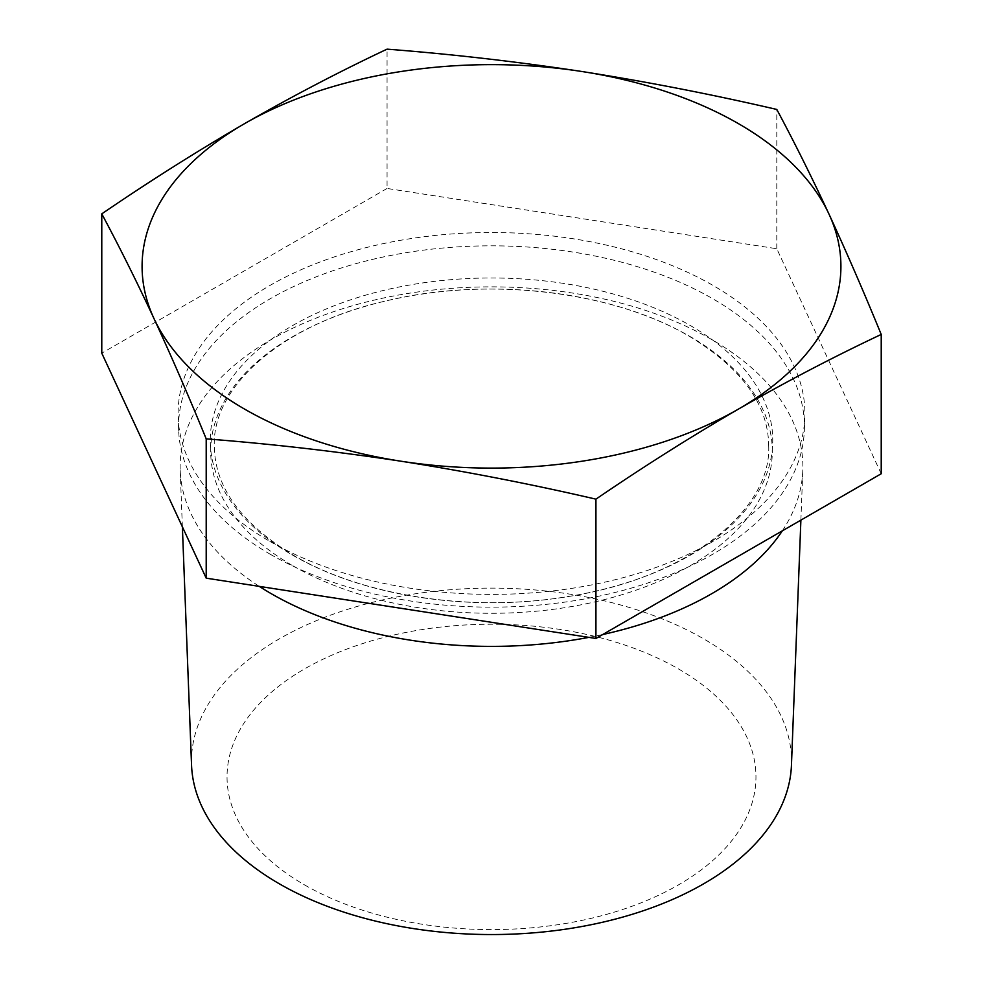 <?xml version="1.0" encoding="UTF-8"?>
<svg xmlns="http://www.w3.org/2000/svg" width="983" height="983" viewBox="0 0 983 983"><rect width="100%" height="100%" fill="white"/><g stroke="black" fill="none" stroke-linecap="round" stroke-linejoin="round"><path stroke-width="0.74" stroke-dasharray="4.92 3.69" d="M304.497 884.872A264.464 152.684 0 0 0 678.503 884.872A264.464 152.684 0 0 0 678.503 668.944A264.464 152.684 0 0 0 304.497 668.944A264.464 152.684 0 0 0 304.497 884.872M791.45 765.179A300.024 173.217 0 0 0 703.644 638.852A300.024 173.217 0 0 0 373.614 602.051A300.024 173.217 0 0 0 191.55 765.179M270.239 554.24A312.913 180.663 0 0 0 608.022 594.15A312.913 180.663 0 0 0 804.327 430.505A312.913 180.663 0 0 0 712.761 298.746A312.913 180.663 0 0 0 368.551 260.36A312.913 180.663 0 0 0 178.673 430.505A312.913 180.663 0 0 0 270.239 554.24M588.891 637.365A311.365 179.766 0 0 0 602.739 634.526M782.321 530.845A311.365 179.766 0 0 0 802.792 470.624A311.365 179.766 0 0 0 711.667 339.516A311.365 179.766 0 0 0 369.153 301.314A311.365 179.766 0 0 0 180.208 470.624A311.365 179.766 0 0 0 259.291 586.384M269.883 541.4A313.417 180.946 0 0 0 608.219 581.383A313.417 180.946 0 0 0 804.831 417.48A313.417 180.946 0 0 0 713.117 285.5A313.417 180.946 0 0 0 368.355 247.065A313.417 180.946 0 0 0 178.169 417.48A313.417 180.946 0 0 0 269.883 541.4M881.223 473.745L776.791 248.736L387.069 188.453L387.069 49.15M387.069 188.453L101.777 353.167M776.791 248.736L776.791 109.445M292.639 555.174A281.236 162.367 0 0 0 690.361 555.174A281.236 162.367 0 0 0 690.361 325.545A281.236 162.367 0 0 0 292.639 325.545A281.236 162.367 0 0 0 292.639 555.174M292.934 565.803A280.819 162.134 0 0 0 690.066 565.803A280.819 162.134 0 0 0 690.066 336.518A280.819 162.134 0 0 0 292.934 336.518A280.819 162.134 0 0 0 292.934 565.803M768.706 445.852C771.581 510.705 686.576 578.545 567.793 596.558C472.319 612.778 362.838 596.177 293.905 555.53C241.24 523.669 214.712 487.113 214.294 445.852C212.193 386.651 281.888 324.267 386.344 300.859C487.642 276.26 613.134 291.115 689.095 336.186C741.76 368.047 768.288 404.603 768.706 445.852M804.327 430.505L804.831 417.48M800.887 520.13L802.792 470.624M182.371 526.827L180.208 470.624M178.673 430.505L178.169 417.48"/><path stroke-width="1.47" d="M182.371 526.827L191.55 765.179A300.024 173.217 0 0 0 279.356 883.815A300.024 173.217 0 0 0 603.23 922.091A300.024 173.217 0 0 0 791.45 765.179L800.887 520.13M259.291 586.384A311.365 179.766 0 0 0 271.333 593.732A311.365 179.766 0 0 0 588.891 637.365M602.739 634.526A311.365 179.766 0 0 0 782.321 530.845M581.936 71.513A349.42 201.736 180 0 1 738.577 123.723A349.42 201.736 180 0 1 829.013 214.159C846.412 251.832 863.811 291.926 881.223 334.441C833.67 356.854 786.117 381.711 738.577 409.014C690.988 436.673 643.435 466.716 595.931 499.155C530.967 484.091 466.016 471.447 401.064 461.224C336.112 451.357 271.161 443.898 206.209 438.873C188.797 396.358 171.398 356.251 153.987 318.578C136.588 281.261 119.189 246.352 101.777 213.864C149.293 181.425 196.846 151.37 244.423 123.723C291.976 96.42 339.528 71.562 387.069 49.15C452.033 54.188 516.984 61.634 581.936 71.513C646.888 81.736 711.839 94.38 776.791 109.445C794.203 141.921 811.602 176.829 829.013 214.159A349.42 201.736 180 0 1 738.577 409.014A349.42 201.736 0 0 1 401.064 461.224A349.42 201.736 180 0 1 153.987 318.578A349.42 201.736 180 0 1 244.423 123.723A349.42 201.736 180 0 1 581.936 71.513M101.777 213.864L101.777 353.167L206.209 578.164L206.209 438.873M206.209 578.164L595.931 638.459L881.223 473.745L881.223 334.441M595.931 638.459L595.931 499.155"/></g></svg>
